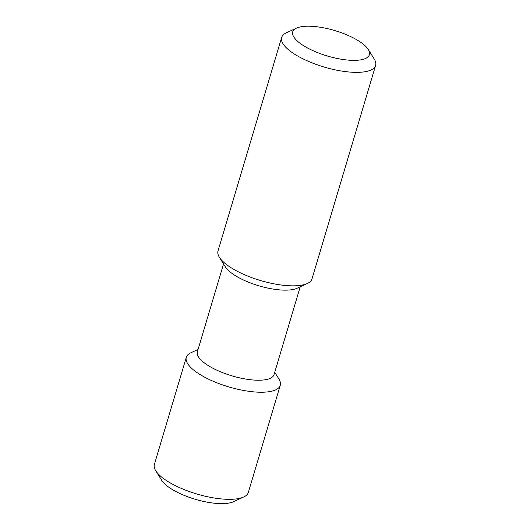 <?xml version="1.0" encoding="UTF-8"?>
<svg xmlns="http://www.w3.org/2000/svg" width="530" height="530" viewBox="0 0 530 530"><rect width="100%" height="100%" fill="white"/><g stroke="black" fill="none" stroke-linecap="round" stroke-linejoin="round"><path stroke-width="0.79" d="M298.006 27.534A40.002 13.243 16.6 0 0 296.508 28.123A40.002 13.243 16.6 0 0 327.288 55.975A40.002 13.243 16.6 0 0 368.297 49.529A40.002 13.243 16.6 0 0 336.418 31.065A40.002 13.243 16.6 0 0 298.006 27.534M296.508 28.123L286.279 32.86A49.018 16.231 16.6 0 0 281.662 37.431A49.018 16.231 16.6 0 0 324.002 66.992A49.018 16.231 16.6 0 0 375.618 65.442A49.018 16.231 16.6 0 0 374.259 59.088L368.297 49.529M281.662 37.431L218.022 250.915A49.018 16.231 16.6 0 0 219.38 257.262A49.018 16.231 16.6 0 0 260.363 280.476A49.018 16.231 16.6 0 0 307.36 283.49A49.018 16.231 16.6 0 0 311.978 278.926L375.618 65.442M219.38 257.262L225.343 266.828A40.002 13.243 16.6 0 0 258.786 285.769A40.002 13.243 16.6 0 0 297.138 288.227L307.36 283.49M223.547 263.947L197.385 351.721A40.002 13.243 16.6 0 0 231.935 375.843A40.002 13.243 16.6 0 0 274.05 374.577L300.219 286.803M198.068 349.422L190.919 352.735A49.018 16.231 16.6 0 0 186.308 357.3A49.018 16.231 16.6 0 0 228.649 386.86A49.018 16.231 16.6 0 0 280.264 385.31A49.018 16.231 16.6 0 0 278.899 378.963L274.739 372.279M186.308 357.3L154.382 464.399A49.018 16.231 16.6 0 0 155.74 470.746A49.018 16.231 16.6 0 0 196.723 493.96A49.018 16.231 16.6 0 0 243.72 496.974A49.018 16.231 16.6 0 0 248.338 492.403L280.264 385.31M155.74 470.746L161.703 480.312A40.002 13.243 16.6 0 0 195.139 499.253A40.002 13.243 16.6 0 0 233.492 501.711L243.72 496.974"/></g></svg>
